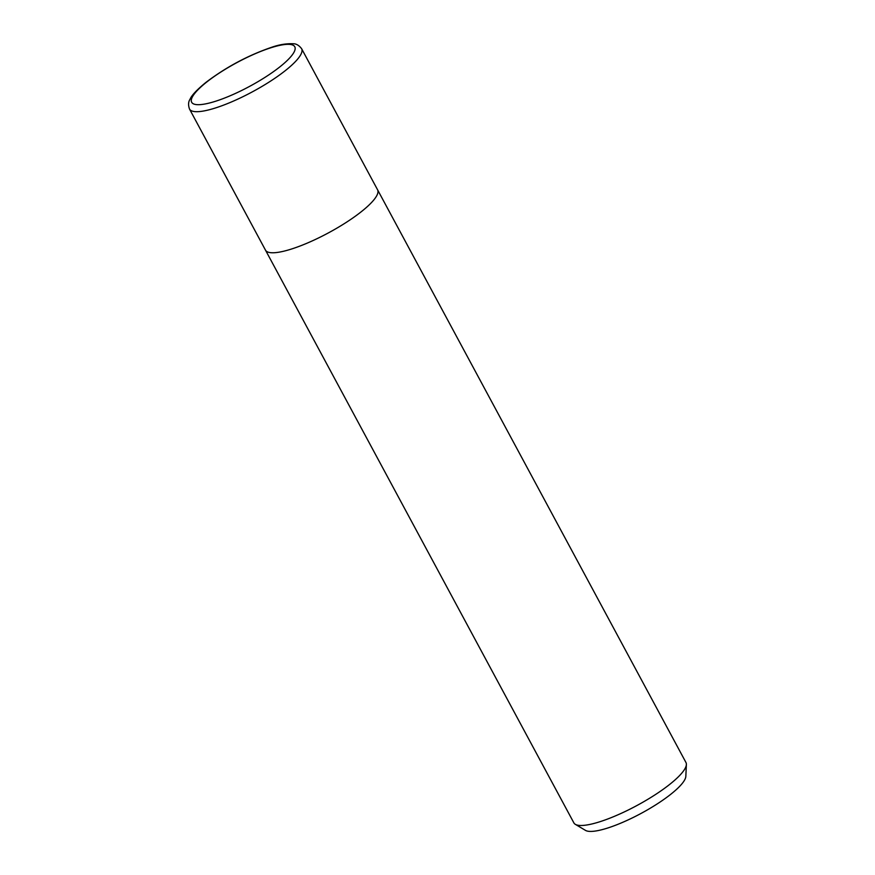 <?xml version="1.0" encoding="UTF-8"?>
<svg xmlns="http://www.w3.org/2000/svg" width="875" height="875" viewBox="0 0 875 875"><rect width="100%" height="100%" fill="white"/><g stroke="black" fill="none" stroke-linecap="round" stroke-linejoin="round"><path stroke-width="1.31" d="M265.442 250.053A63.656 14.645 -28.3 0 0 265.486 250.141L573.858 822.85A63.656 14.645 -28.3 0 0 575.323 824.327A63.656 14.645 -28.3 0 0 599.944 821.712A63.656 14.645 -28.3 0 0 656.928 793.592A63.656 14.645 -28.3 0 0 686.372 764.542A63.656 14.645 -28.3 0 0 685.956 762.497L377.573 189.788A63.656 14.645 -28.3 0 0 377.53 189.7M377.573 189.788A63.656 14.645 -28.3 0 1 351.881 218.641A63.656 14.645 -28.3 0 1 291.572 249.003A63.656 14.645 -28.3 0 1 265.486 250.141A63.656 14.645 -28.3 0 0 291.572 249.003A63.656 14.645 -28.3 0 0 351.881 218.641A63.656 14.645 -28.3 0 0 377.573 189.788L301.613 48.694C299.02 45.347 296.231 43.695 293.245 43.75C286.42 43.444 279.202 44.625 271.578 47.305C247.942 55.442 226.023 67.167 205.811 82.48C196.864 89.797 191.592 95.397 190.017 99.302C188.289 101.883 188.125 105.131 189.514 109.058L189.514 109.058A63.656 14.645 -28.3 0 0 215.6 107.92A63.656 14.645 -28.3 0 0 275.92 77.547A63.656 14.645 -28.3 0 0 301.613 48.694M575.323 824.327L585.473 830.375A57.531 13.234 -28.3 0 0 607.72 828.012A57.531 13.234 -28.3 0 0 659.225 802.594A57.531 13.234 -28.3 0 0 685.836 776.344L686.372 764.542M215.655 101.227A58.559 13.475 -28.3 0 0 287.262 60.452A58.559 13.475 -28.3 0 0 270.78 47.797A58.559 13.475 -28.3 0 0 199.172 88.583A58.559 13.475 -28.3 0 0 215.655 101.227M265.486 250.141L189.514 109.058"/></g></svg>
